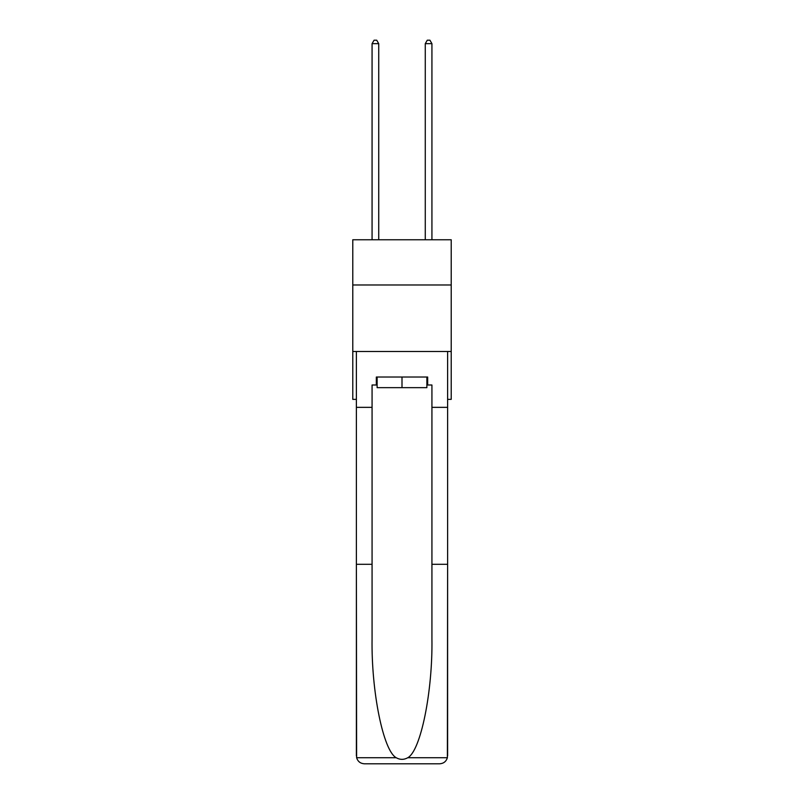 <?xml version="1.0" encoding="UTF-8"?>
<svg xmlns="http://www.w3.org/2000/svg" width="804" height="804" viewBox="0 0 804 804"><rect width="100%" height="100%" fill="white"/><g stroke="black" fill="none" stroke-linecap="round" stroke-linejoin="round"><path stroke-width="1.21" d="M451.215 284.978L451.215 239.763L352.785 239.763L352.785 284.978L451.215 284.978L451.215 399.367L447.617 399.367M451.215 351.489L352.785 351.489L352.785 284.978M352.785 351.489L352.785 399.367L356.383 399.367M426.874 377.026L426.874 387.659L377.126 387.659L377.126 377.026M402 377.026L402 387.659M426.874 385.005L427.668 385.005L427.668 377.026L376.332 377.026L376.332 385.005L372.071 385.005L372.071 564.297L356.383 564.297L356.614 757.73C357.82 761.509 360.403 763.529 364.363 763.8L384.573 763.8M364.363 763.8L439.637 763.8L364.363 763.8M419.427 763.8L439.637 763.8C443.597 763.529 446.18 761.509 447.386 757.73L447.617 564.297L447.617 755.82M372.071 564.297L372.071 638.708C371.247 691.561 383.257 750.785 396.211 757.73C400.06 759.88 403.93 759.88 407.789 757.73C420.743 750.785 432.753 691.561 431.929 638.708L431.929 385.005L427.668 385.005M356.383 755.82L356.383 351.489L447.617 351.489L447.617 407.347L431.929 407.347M372.071 407.347L356.383 407.347M447.617 407.347L447.617 564.297L431.929 564.297M376.332 385.005L377.126 385.005M378.724 239.763L378.724 43.657L372.071 43.657L372.071 239.763M372.071 43.657L374.071 40.2L376.724 40.2L378.724 43.657M431.929 239.763L431.929 43.657L425.276 43.657L425.276 239.763M425.276 43.657L427.276 40.2L429.929 40.2L431.929 43.657M356.614 757.73L396.211 757.73M407.789 757.73L447.386 757.73"/></g></svg>
